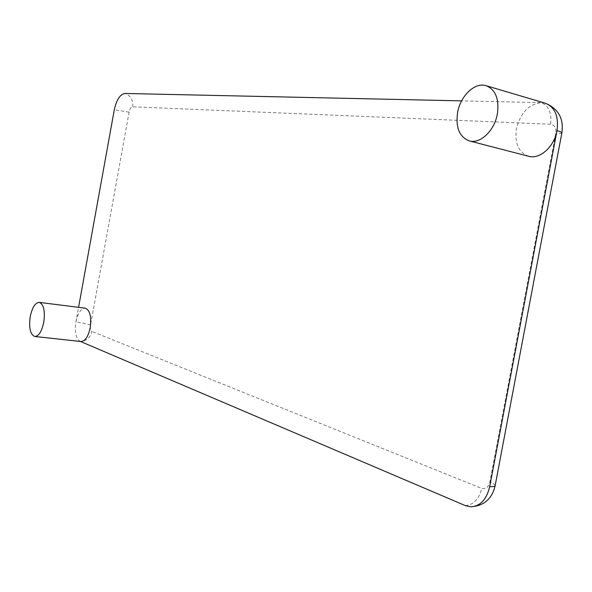<?xml version="1.0" encoding="UTF-8"?>
<svg xmlns="http://www.w3.org/2000/svg" width="592" height="592" viewBox="0 0 592 592"><rect width="100%" height="100%" fill="white"/><g stroke="black" fill="none" stroke-linecap="round" stroke-linejoin="round"><path stroke-width="0.44" stroke-dasharray="2.96 2.22" d="M80.978 341.525L80.001 341.266C86.18 341.266 90.162 337.988 91.952 331.446C90.554 330.528 90.088 328.397 90.539 325.045L129.1 112.169C129.855 108.854 131.039 107.063 132.652 106.797L550.597 124.224C554.63 124.942 556.347 128.035 555.74 133.511L489.836 482.117C488.422 487.349 485.743 489.458 481.799 488.437L91.952 331.446M528.634 156.281C518.562 152.41 514.5 143.234 516.431 128.738C520.553 112.717 528.893 104.014 541.436 102.623L461.612 100.869M90.539 325.045C87.068 323.839 82.192 322.825 75.917 322.011C77.878 313.05 80.971 308.439 85.204 308.173M80.482 341.473L80.001 341.266C75.902 338.439 74.54 332.023 75.917 322.011L78.573 307.337M545.276 103.215L541.436 102.623C548.858 105.983 551.914 113.183 550.597 124.224M129.1 112.169L114.315 109.698M465.401 505.635C473.556 504.828 479.017 499.093 481.799 488.437M132.652 106.797C133.281 99.996 130.684 95.549 124.86 93.462M495.171 485.551C495.104 484.656 493.328 483.509 489.836 482.117M561.867 132.963C561.519 133.503 559.477 133.688 555.74 133.511"/><path stroke-width="0.89" d="M39.235 302.379L85.204 308.173C89.932 310.053 91.605 316.565 90.213 327.694C88.23 336.641 85.159 341.251 80.978 341.525L34.817 336.493C30.281 334.569 28.749 327.938 30.236 316.594C32.205 307.433 35.202 302.69 39.235 302.379C43.712 304.266 45.221 310.896 43.764 322.285C41.773 331.446 38.791 336.182 34.817 336.493M489.71 486.624C493.003 486.757 494.816 486.454 495.141 485.721C492.056 498.915 483.886 505.953 470.618 506.819C480.216 506.315 486.58 499.581 489.71 486.624L557.005 130.654C554.253 146.831 539.704 159.655 528.634 156.281L469.278 140.903C459.444 137.048 455.544 127.606 457.579 112.576C460.361 95.941 474.843 81.94 486.113 85.692C495.593 89.607 499.345 99.019 497.369 113.923C494.512 130.728 480.097 144.233 469.278 140.903M470.618 506.819L465.401 505.635L80.482 341.473M78.573 307.337L114.315 109.698C116.55 99.782 120.058 94.372 124.86 93.462L461.612 100.869M495.171 485.551L561.882 132.852C561.801 132.29 560.173 131.557 557.005 130.654C558.87 116.298 554.963 107.152 545.276 103.215L486.113 85.692M545.276 103.215C558.345 108.684 563.887 118.555 561.882 132.852L561.867 132.963"/></g></svg>
